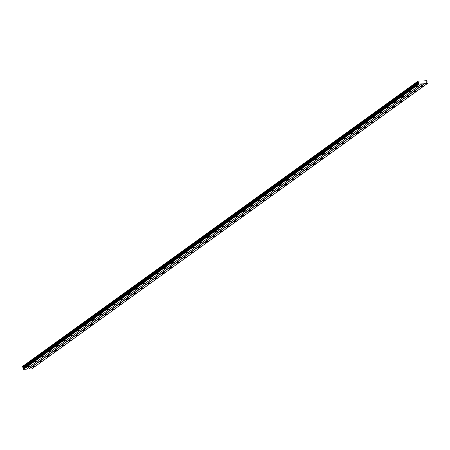 <?xml version="1.0" encoding="UTF-8"?>
<svg xmlns="http://www.w3.org/2000/svg" width="450" height="450" viewBox="0 0 450 450"><rect width="100%" height="100%" fill="white"/><g stroke="black" fill="none" stroke-linecap="round" stroke-linejoin="round"><path stroke-width="0.67" d="M40.168 361.271A1.08 0.304 166.1 0 0 40.022 361.485A1.08 0.304 166.1 0 0 40.821 361.581A1.08 0.304 166.1 0 0 41.968 361.181A1.08 0.304 166.1 0 0 42.114 360.968A1.08 0.304 166.1 0 0 41.31 360.866A1.08 0.304 166.1 0 0 40.168 361.271M47.357 356.079A1.08 0.304 166.1 0 0 47.211 356.299A1.08 0.304 166.1 0 0 48.015 356.394A1.08 0.304 166.1 0 0 49.163 355.995A1.08 0.304 166.1 0 0 49.309 355.776A1.08 0.304 166.1 0 0 48.504 355.68A1.08 0.304 166.1 0 0 47.357 356.079M54.551 350.893A1.08 0.304 166.1 0 0 54.405 351.107A1.08 0.304 166.1 0 0 55.204 351.208A1.08 0.304 166.1 0 0 56.351 350.803A1.08 0.304 166.1 0 0 56.498 350.589A1.08 0.304 166.1 0 0 55.693 350.494A1.08 0.304 166.1 0 0 54.551 350.893M61.74 345.707A1.08 0.304 166.1 0 0 61.594 345.921A1.08 0.304 166.1 0 0 62.398 346.022A1.08 0.304 166.1 0 0 63.54 345.617A1.08 0.304 166.1 0 0 63.692 345.403A1.08 0.304 166.1 0 0 62.887 345.302A1.08 0.304 166.1 0 0 61.74 345.707M68.934 340.521A1.08 0.304 166.1 0 0 68.788 340.734A1.08 0.304 166.1 0 0 69.587 340.83A1.08 0.304 166.1 0 0 70.734 340.431A1.08 0.304 166.1 0 0 70.881 340.217A1.08 0.304 166.1 0 0 70.076 340.116A1.08 0.304 166.1 0 0 68.934 340.521M76.123 335.334A1.08 0.304 166.1 0 0 75.977 335.548A1.08 0.304 166.1 0 0 76.781 335.644A1.08 0.304 166.1 0 0 77.923 335.244A1.08 0.304 166.1 0 0 78.069 335.031A1.08 0.304 166.1 0 0 77.271 334.929A1.08 0.304 166.1 0 0 76.123 335.334M83.317 330.142A1.08 0.304 166.1 0 0 83.171 330.362A1.08 0.304 166.1 0 0 83.97 330.457A1.08 0.304 166.1 0 0 85.117 330.058A1.08 0.304 166.1 0 0 85.264 329.839A1.08 0.304 166.1 0 0 84.459 329.743A1.08 0.304 166.1 0 0 83.317 330.142M90.506 324.956A1.08 0.304 166.1 0 0 90.36 325.17A1.08 0.304 166.1 0 0 91.164 325.271A1.08 0.304 166.1 0 0 92.306 324.866A1.08 0.304 166.1 0 0 92.453 324.652A1.08 0.304 166.1 0 0 91.654 324.557A1.08 0.304 166.1 0 0 90.506 324.956M97.701 319.77A1.08 0.304 166.1 0 0 97.554 319.984A1.08 0.304 166.1 0 0 98.353 320.085A1.08 0.304 166.1 0 0 99.501 319.68A1.08 0.304 166.1 0 0 99.647 319.466A1.08 0.304 166.1 0 0 98.843 319.365A1.08 0.304 166.1 0 0 97.701 319.77M104.889 314.584A1.08 0.304 166.1 0 0 104.743 314.798A1.08 0.304 166.1 0 0 105.547 314.893A1.08 0.304 166.1 0 0 106.689 314.494A1.08 0.304 166.1 0 0 106.836 314.28A1.08 0.304 166.1 0 0 106.037 314.179A1.08 0.304 166.1 0 0 104.889 314.584M112.084 309.392A1.08 0.304 166.1 0 0 111.932 309.611A1.08 0.304 166.1 0 0 112.736 309.707A1.08 0.304 166.1 0 0 113.884 309.308A1.08 0.304 166.1 0 0 114.03 309.088A1.08 0.304 166.1 0 0 113.226 308.993A1.08 0.304 166.1 0 0 112.084 309.392M119.272 304.206A1.08 0.304 166.1 0 0 119.126 304.419A1.08 0.304 166.1 0 0 119.931 304.521A1.08 0.304 166.1 0 0 121.073 304.116A1.08 0.304 166.1 0 0 121.219 303.902A1.08 0.304 166.1 0 0 120.42 303.806A1.08 0.304 166.1 0 0 119.272 304.206M126.461 299.019A1.08 0.304 166.1 0 0 126.315 299.233A1.08 0.304 166.1 0 0 127.119 299.334A1.08 0.304 166.1 0 0 128.267 298.929A1.08 0.304 166.1 0 0 128.413 298.716A1.08 0.304 166.1 0 0 127.609 298.614A1.08 0.304 166.1 0 0 126.461 299.019M133.656 293.833A1.08 0.304 166.1 0 0 133.509 294.047A1.08 0.304 166.1 0 0 134.314 294.142A1.08 0.304 166.1 0 0 135.456 293.743A1.08 0.304 166.1 0 0 135.602 293.529A1.08 0.304 166.1 0 0 134.797 293.428A1.08 0.304 166.1 0 0 133.656 293.833M140.844 288.647A1.08 0.304 166.1 0 0 140.698 288.861A1.08 0.304 166.1 0 0 141.502 288.956A1.08 0.304 166.1 0 0 142.65 288.557A1.08 0.304 166.1 0 0 142.796 288.343A1.08 0.304 166.1 0 0 141.992 288.242A1.08 0.304 166.1 0 0 140.844 288.647M148.039 283.455A1.08 0.304 166.1 0 0 147.893 283.674A1.08 0.304 166.1 0 0 148.691 283.77A1.08 0.304 166.1 0 0 149.839 283.365A1.08 0.304 166.1 0 0 149.985 283.151A1.08 0.304 166.1 0 0 149.181 283.056A1.08 0.304 166.1 0 0 148.039 283.455M155.227 278.269A1.08 0.304 166.1 0 0 155.081 278.483A1.08 0.304 166.1 0 0 155.886 278.584A1.08 0.304 166.1 0 0 157.028 278.179A1.08 0.304 166.1 0 0 157.179 277.965A1.08 0.304 166.1 0 0 156.375 277.869A1.08 0.304 166.1 0 0 155.227 278.269M162.422 273.082A1.08 0.304 166.1 0 0 162.276 273.296A1.08 0.304 166.1 0 0 163.074 273.398A1.08 0.304 166.1 0 0 164.222 272.993A1.08 0.304 166.1 0 0 164.368 272.779A1.08 0.304 166.1 0 0 163.564 272.678A1.08 0.304 166.1 0 0 162.422 273.082M169.611 267.896A1.08 0.304 166.1 0 0 169.464 268.11A1.08 0.304 166.1 0 0 170.269 268.206A1.08 0.304 166.1 0 0 171.411 267.806A1.08 0.304 166.1 0 0 171.557 267.593A1.08 0.304 166.1 0 0 170.758 267.491A1.08 0.304 166.1 0 0 169.611 267.896M176.805 262.704A1.08 0.304 166.1 0 0 176.659 262.924A1.08 0.304 166.1 0 0 177.458 263.019A1.08 0.304 166.1 0 0 178.605 262.62A1.08 0.304 166.1 0 0 178.751 262.401A1.08 0.304 166.1 0 0 177.947 262.305A1.08 0.304 166.1 0 0 176.805 262.704M183.994 257.518A1.08 0.304 166.1 0 0 183.847 257.732A1.08 0.304 166.1 0 0 184.652 257.833A1.08 0.304 166.1 0 0 185.794 257.428A1.08 0.304 166.1 0 0 185.94 257.214A1.08 0.304 166.1 0 0 185.141 257.119A1.08 0.304 166.1 0 0 183.994 257.518M191.188 252.332A1.08 0.304 166.1 0 0 191.042 252.546A1.08 0.304 166.1 0 0 191.841 252.647A1.08 0.304 166.1 0 0 192.988 252.242A1.08 0.304 166.1 0 0 193.134 252.028A1.08 0.304 166.1 0 0 192.33 251.927A1.08 0.304 166.1 0 0 191.188 252.332M198.377 247.146A1.08 0.304 166.1 0 0 198.231 247.359A1.08 0.304 166.1 0 0 199.035 247.455A1.08 0.304 166.1 0 0 200.177 247.056A1.08 0.304 166.1 0 0 200.323 246.842A1.08 0.304 166.1 0 0 199.524 246.741A1.08 0.304 166.1 0 0 198.377 247.146M205.571 241.959A1.08 0.304 166.1 0 0 205.419 242.173A1.08 0.304 166.1 0 0 206.224 242.269A1.08 0.304 166.1 0 0 207.371 241.869A1.08 0.304 166.1 0 0 207.518 241.656A1.08 0.304 166.1 0 0 206.713 241.554A1.08 0.304 166.1 0 0 205.571 241.959M212.76 236.768A1.08 0.304 166.1 0 0 212.614 236.987A1.08 0.304 166.1 0 0 213.418 237.083A1.08 0.304 166.1 0 0 214.56 236.678A1.08 0.304 166.1 0 0 214.706 236.464A1.08 0.304 166.1 0 0 213.907 236.368A1.08 0.304 166.1 0 0 212.76 236.768M219.949 231.581A1.08 0.304 166.1 0 0 219.803 231.795A1.08 0.304 166.1 0 0 220.607 231.896A1.08 0.304 166.1 0 0 221.754 231.491A1.08 0.304 166.1 0 0 221.901 231.278A1.08 0.304 166.1 0 0 221.096 231.182A1.08 0.304 166.1 0 0 219.949 231.581M32.974 366.457A1.08 0.304 166.1 0 0 32.828 366.671A1.08 0.304 166.1 0 0 33.632 366.772A1.08 0.304 166.1 0 0 34.779 366.368A1.08 0.304 166.1 0 0 34.926 366.154A1.08 0.304 166.1 0 0 34.121 366.053A1.08 0.304 166.1 0 0 32.974 366.457M34.886 361.53A1.08 0.304 166.1 0 0 34.74 361.744A1.08 0.304 166.1 0 0 35.539 361.845A1.08 0.304 166.1 0 0 36.686 361.44A1.08 0.304 166.1 0 0 36.833 361.226A1.08 0.304 166.1 0 0 36.028 361.131A1.08 0.304 166.1 0 0 34.886 361.53M42.075 356.344A1.08 0.304 166.1 0 0 41.929 356.558A1.08 0.304 166.1 0 0 42.733 356.659A1.08 0.304 166.1 0 0 43.875 356.254A1.08 0.304 166.1 0 0 44.021 356.04A1.08 0.304 166.1 0 0 43.223 355.944A1.08 0.304 166.1 0 0 42.075 356.344M49.269 351.157A1.08 0.304 166.1 0 0 49.117 351.371A1.08 0.304 166.1 0 0 49.922 351.473A1.08 0.304 166.1 0 0 51.069 351.067A1.08 0.304 166.1 0 0 51.216 350.854A1.08 0.304 166.1 0 0 50.411 350.752A1.08 0.304 166.1 0 0 49.269 351.157M56.458 345.971A1.08 0.304 166.1 0 0 56.312 346.185A1.08 0.304 166.1 0 0 57.116 346.281A1.08 0.304 166.1 0 0 58.258 345.881A1.08 0.304 166.1 0 0 58.404 345.668A1.08 0.304 166.1 0 0 57.606 345.566A1.08 0.304 166.1 0 0 56.458 345.971M63.647 340.779A1.08 0.304 166.1 0 0 63.501 340.999A1.08 0.304 166.1 0 0 64.305 341.094A1.08 0.304 166.1 0 0 65.453 340.695A1.08 0.304 166.1 0 0 65.599 340.476A1.08 0.304 166.1 0 0 64.794 340.38A1.08 0.304 166.1 0 0 63.647 340.779M70.841 335.593A1.08 0.304 166.1 0 0 70.695 335.807A1.08 0.304 166.1 0 0 71.499 335.908A1.08 0.304 166.1 0 0 72.641 335.503A1.08 0.304 166.1 0 0 72.788 335.289A1.08 0.304 166.1 0 0 71.989 335.194A1.08 0.304 166.1 0 0 70.841 335.593M78.03 330.407A1.08 0.304 166.1 0 0 77.884 330.621A1.08 0.304 166.1 0 0 78.688 330.722A1.08 0.304 166.1 0 0 79.836 330.317A1.08 0.304 166.1 0 0 79.982 330.103A1.08 0.304 166.1 0 0 79.177 330.002A1.08 0.304 166.1 0 0 78.03 330.407M85.224 325.221A1.08 0.304 166.1 0 0 85.078 325.434A1.08 0.304 166.1 0 0 85.877 325.53A1.08 0.304 166.1 0 0 87.024 325.131A1.08 0.304 166.1 0 0 87.171 324.917A1.08 0.304 166.1 0 0 86.366 324.816A1.08 0.304 166.1 0 0 85.224 325.221M92.413 320.029A1.08 0.304 166.1 0 0 92.267 320.248A1.08 0.304 166.1 0 0 93.071 320.344A1.08 0.304 166.1 0 0 94.219 319.944A1.08 0.304 166.1 0 0 94.365 319.725A1.08 0.304 166.1 0 0 93.561 319.629A1.08 0.304 166.1 0 0 92.413 320.029M99.608 314.843A1.08 0.304 166.1 0 0 99.461 315.056A1.08 0.304 166.1 0 0 100.26 315.157A1.08 0.304 166.1 0 0 101.407 314.752A1.08 0.304 166.1 0 0 101.554 314.539A1.08 0.304 166.1 0 0 100.749 314.443A1.08 0.304 166.1 0 0 99.608 314.843M106.796 309.656A1.08 0.304 166.1 0 0 106.65 309.87A1.08 0.304 166.1 0 0 107.454 309.971A1.08 0.304 166.1 0 0 108.596 309.566A1.08 0.304 166.1 0 0 108.748 309.353A1.08 0.304 166.1 0 0 107.944 309.257A1.08 0.304 166.1 0 0 106.796 309.656M113.991 304.47A1.08 0.304 166.1 0 0 113.844 304.684A1.08 0.304 166.1 0 0 114.643 304.779A1.08 0.304 166.1 0 0 115.791 304.38A1.08 0.304 166.1 0 0 115.937 304.166A1.08 0.304 166.1 0 0 115.133 304.065A1.08 0.304 166.1 0 0 113.991 304.47M121.179 299.284A1.08 0.304 166.1 0 0 121.033 299.498A1.08 0.304 166.1 0 0 121.837 299.593A1.08 0.304 166.1 0 0 122.979 299.194A1.08 0.304 166.1 0 0 123.126 298.98A1.08 0.304 166.1 0 0 122.327 298.879A1.08 0.304 166.1 0 0 121.179 299.284M128.374 294.092A1.08 0.304 166.1 0 0 128.227 294.311A1.08 0.304 166.1 0 0 129.026 294.407A1.08 0.304 166.1 0 0 130.174 294.007A1.08 0.304 166.1 0 0 130.32 293.788A1.08 0.304 166.1 0 0 129.516 293.692A1.08 0.304 166.1 0 0 128.374 294.092M135.562 288.906A1.08 0.304 166.1 0 0 135.416 289.119A1.08 0.304 166.1 0 0 136.221 289.221A1.08 0.304 166.1 0 0 137.362 288.816A1.08 0.304 166.1 0 0 137.509 288.602A1.08 0.304 166.1 0 0 136.71 288.506A1.08 0.304 166.1 0 0 135.562 288.906M142.757 283.719A1.08 0.304 166.1 0 0 142.611 283.933A1.08 0.304 166.1 0 0 143.409 284.034A1.08 0.304 166.1 0 0 144.557 283.629A1.08 0.304 166.1 0 0 144.703 283.416A1.08 0.304 166.1 0 0 143.899 283.314A1.08 0.304 166.1 0 0 142.757 283.719M149.946 278.533A1.08 0.304 166.1 0 0 149.799 278.747A1.08 0.304 166.1 0 0 150.604 278.843A1.08 0.304 166.1 0 0 151.746 278.443A1.08 0.304 166.1 0 0 151.892 278.229A1.08 0.304 166.1 0 0 151.093 278.128A1.08 0.304 166.1 0 0 149.946 278.533M157.14 273.341A1.08 0.304 166.1 0 0 156.988 273.561A1.08 0.304 166.1 0 0 157.792 273.656A1.08 0.304 166.1 0 0 158.94 273.257A1.08 0.304 166.1 0 0 159.086 273.037A1.08 0.304 166.1 0 0 158.282 272.942A1.08 0.304 166.1 0 0 157.14 273.341M164.329 268.155A1.08 0.304 166.1 0 0 164.183 268.369A1.08 0.304 166.1 0 0 164.987 268.47A1.08 0.304 166.1 0 0 166.129 268.065A1.08 0.304 166.1 0 0 166.275 267.851A1.08 0.304 166.1 0 0 165.476 267.756A1.08 0.304 166.1 0 0 164.329 268.155M171.518 262.969A1.08 0.304 166.1 0 0 171.371 263.183A1.08 0.304 166.1 0 0 172.176 263.284A1.08 0.304 166.1 0 0 173.323 262.879A1.08 0.304 166.1 0 0 173.469 262.665A1.08 0.304 166.1 0 0 172.665 262.569A1.08 0.304 166.1 0 0 171.518 262.969M178.712 257.782A1.08 0.304 166.1 0 0 178.566 257.996A1.08 0.304 166.1 0 0 179.37 258.092A1.08 0.304 166.1 0 0 180.512 257.692A1.08 0.304 166.1 0 0 180.658 257.479A1.08 0.304 166.1 0 0 179.859 257.377A1.08 0.304 166.1 0 0 178.712 257.782M185.901 252.596A1.08 0.304 166.1 0 0 185.754 252.81A1.08 0.304 166.1 0 0 186.559 252.906A1.08 0.304 166.1 0 0 187.706 252.506A1.08 0.304 166.1 0 0 187.852 252.292A1.08 0.304 166.1 0 0 187.048 252.191A1.08 0.304 166.1 0 0 185.901 252.596M193.095 247.404A1.08 0.304 166.1 0 0 192.949 247.624A1.08 0.304 166.1 0 0 193.748 247.719A1.08 0.304 166.1 0 0 194.895 247.32A1.08 0.304 166.1 0 0 195.041 247.101A1.08 0.304 166.1 0 0 194.237 247.005A1.08 0.304 166.1 0 0 193.095 247.404M200.284 242.218A1.08 0.304 166.1 0 0 200.138 242.432A1.08 0.304 166.1 0 0 200.942 242.533A1.08 0.304 166.1 0 0 202.089 242.128A1.08 0.304 166.1 0 0 202.236 241.914A1.08 0.304 166.1 0 0 201.431 241.819A1.08 0.304 166.1 0 0 200.284 242.218M207.478 237.032A1.08 0.304 166.1 0 0 207.332 237.246A1.08 0.304 166.1 0 0 208.131 237.347A1.08 0.304 166.1 0 0 209.278 236.942A1.08 0.304 166.1 0 0 209.424 236.728A1.08 0.304 166.1 0 0 208.62 236.627A1.08 0.304 166.1 0 0 207.478 237.032M214.667 231.846A1.08 0.304 166.1 0 0 214.521 232.059A1.08 0.304 166.1 0 0 215.325 232.155A1.08 0.304 166.1 0 0 216.467 231.756A1.08 0.304 166.1 0 0 216.619 231.542A1.08 0.304 166.1 0 0 215.814 231.441A1.08 0.304 166.1 0 0 214.667 231.846M27.692 366.716A1.08 0.304 166.1 0 0 27.546 366.936A1.08 0.304 166.1 0 0 28.35 367.031A1.08 0.304 166.1 0 0 29.492 366.632A1.08 0.304 166.1 0 0 29.638 366.412A1.08 0.304 166.1 0 0 28.839 366.317A1.08 0.304 166.1 0 0 27.692 366.716M227.143 226.395A1.08 0.304 166.1 0 0 226.997 226.609A1.08 0.304 166.1 0 0 227.801 226.71A1.08 0.304 166.1 0 0 228.943 226.305A1.08 0.304 166.1 0 0 229.089 226.091A1.08 0.304 166.1 0 0 228.291 225.99A1.08 0.304 166.1 0 0 227.143 226.395M234.332 221.209A1.08 0.304 166.1 0 0 234.186 221.422A1.08 0.304 166.1 0 0 234.99 221.518A1.08 0.304 166.1 0 0 236.138 221.119A1.08 0.304 166.1 0 0 236.284 220.905A1.08 0.304 166.1 0 0 235.479 220.804A1.08 0.304 166.1 0 0 234.332 221.209M241.526 216.017A1.08 0.304 166.1 0 0 241.38 216.236A1.08 0.304 166.1 0 0 242.184 216.332A1.08 0.304 166.1 0 0 243.326 215.933A1.08 0.304 166.1 0 0 243.472 215.713A1.08 0.304 166.1 0 0 242.668 215.618A1.08 0.304 166.1 0 0 241.526 216.017M248.715 210.831A1.08 0.304 166.1 0 0 248.569 211.044A1.08 0.304 166.1 0 0 249.373 211.146A1.08 0.304 166.1 0 0 250.521 210.741A1.08 0.304 166.1 0 0 250.667 210.527A1.08 0.304 166.1 0 0 249.862 210.431A1.08 0.304 166.1 0 0 248.715 210.831M255.909 205.644A1.08 0.304 166.1 0 0 255.763 205.858A1.08 0.304 166.1 0 0 256.562 205.959A1.08 0.304 166.1 0 0 257.709 205.554A1.08 0.304 166.1 0 0 257.856 205.341A1.08 0.304 166.1 0 0 257.051 205.239A1.08 0.304 166.1 0 0 255.909 205.644M263.098 200.458A1.08 0.304 166.1 0 0 262.952 200.672A1.08 0.304 166.1 0 0 263.756 200.768A1.08 0.304 166.1 0 0 264.898 200.368A1.08 0.304 166.1 0 0 265.05 200.154A1.08 0.304 166.1 0 0 264.246 200.053A1.08 0.304 166.1 0 0 263.098 200.458M270.293 195.272A1.08 0.304 166.1 0 0 270.146 195.486A1.08 0.304 166.1 0 0 270.945 195.581A1.08 0.304 166.1 0 0 272.093 195.182A1.08 0.304 166.1 0 0 272.239 194.968A1.08 0.304 166.1 0 0 271.434 194.867A1.08 0.304 166.1 0 0 270.293 195.272M277.481 190.08A1.08 0.304 166.1 0 0 277.335 190.299A1.08 0.304 166.1 0 0 278.139 190.395A1.08 0.304 166.1 0 0 279.281 189.99A1.08 0.304 166.1 0 0 279.428 189.776A1.08 0.304 166.1 0 0 278.629 189.681A1.08 0.304 166.1 0 0 277.481 190.08M284.676 184.894A1.08 0.304 166.1 0 0 284.529 185.107A1.08 0.304 166.1 0 0 285.328 185.209A1.08 0.304 166.1 0 0 286.476 184.804A1.08 0.304 166.1 0 0 286.622 184.59A1.08 0.304 166.1 0 0 285.817 184.494A1.08 0.304 166.1 0 0 284.676 184.894M291.864 179.708A1.08 0.304 166.1 0 0 291.718 179.921A1.08 0.304 166.1 0 0 292.522 180.023A1.08 0.304 166.1 0 0 293.664 179.618A1.08 0.304 166.1 0 0 293.811 179.404A1.08 0.304 166.1 0 0 293.012 179.303A1.08 0.304 166.1 0 0 291.864 179.708M299.059 174.521A1.08 0.304 166.1 0 0 298.912 174.735A1.08 0.304 166.1 0 0 299.711 174.831A1.08 0.304 166.1 0 0 300.859 174.431A1.08 0.304 166.1 0 0 301.005 174.218A1.08 0.304 166.1 0 0 300.201 174.116A1.08 0.304 166.1 0 0 299.059 174.521M306.248 169.329A1.08 0.304 166.1 0 0 306.101 169.549A1.08 0.304 166.1 0 0 306.906 169.644A1.08 0.304 166.1 0 0 308.048 169.245A1.08 0.304 166.1 0 0 308.194 169.026A1.08 0.304 166.1 0 0 307.395 168.93A1.08 0.304 166.1 0 0 306.248 169.329M313.442 164.143A1.08 0.304 166.1 0 0 313.29 164.357A1.08 0.304 166.1 0 0 314.094 164.458A1.08 0.304 166.1 0 0 315.242 164.053A1.08 0.304 166.1 0 0 315.388 163.839A1.08 0.304 166.1 0 0 314.584 163.744A1.08 0.304 166.1 0 0 313.442 164.143M320.631 158.957A1.08 0.304 166.1 0 0 320.484 159.171A1.08 0.304 166.1 0 0 321.289 159.272A1.08 0.304 166.1 0 0 322.431 158.867A1.08 0.304 166.1 0 0 322.577 158.653A1.08 0.304 166.1 0 0 321.778 158.552A1.08 0.304 166.1 0 0 320.631 158.957M327.819 153.771A1.08 0.304 166.1 0 0 327.673 153.984A1.08 0.304 166.1 0 0 328.478 154.08A1.08 0.304 166.1 0 0 329.625 153.681A1.08 0.304 166.1 0 0 329.771 153.467A1.08 0.304 166.1 0 0 328.967 153.366A1.08 0.304 166.1 0 0 327.819 153.771M335.014 148.584A1.08 0.304 166.1 0 0 334.868 148.798A1.08 0.304 166.1 0 0 335.672 148.894A1.08 0.304 166.1 0 0 336.814 148.494A1.08 0.304 166.1 0 0 336.96 148.281A1.08 0.304 166.1 0 0 336.161 148.179A1.08 0.304 166.1 0 0 335.014 148.584M342.202 143.392A1.08 0.304 166.1 0 0 342.056 143.612A1.08 0.304 166.1 0 0 342.861 143.707A1.08 0.304 166.1 0 0 344.008 143.303A1.08 0.304 166.1 0 0 344.154 143.089A1.08 0.304 166.1 0 0 343.35 142.993A1.08 0.304 166.1 0 0 342.202 143.392M349.397 138.206A1.08 0.304 166.1 0 0 349.251 138.42A1.08 0.304 166.1 0 0 350.049 138.521A1.08 0.304 166.1 0 0 351.197 138.116A1.08 0.304 166.1 0 0 351.343 137.903A1.08 0.304 166.1 0 0 350.539 137.807A1.08 0.304 166.1 0 0 349.397 138.206M356.586 133.02A1.08 0.304 166.1 0 0 356.439 133.234A1.08 0.304 166.1 0 0 357.244 133.335A1.08 0.304 166.1 0 0 358.391 132.93A1.08 0.304 166.1 0 0 358.537 132.716A1.08 0.304 166.1 0 0 357.733 132.615A1.08 0.304 166.1 0 0 356.586 133.02M363.78 127.834A1.08 0.304 166.1 0 0 363.634 128.047A1.08 0.304 166.1 0 0 364.433 128.143A1.08 0.304 166.1 0 0 365.58 127.744A1.08 0.304 166.1 0 0 365.726 127.53A1.08 0.304 166.1 0 0 364.922 127.429A1.08 0.304 166.1 0 0 363.78 127.834M370.969 122.642A1.08 0.304 166.1 0 0 370.822 122.861A1.08 0.304 166.1 0 0 371.627 122.957A1.08 0.304 166.1 0 0 372.769 122.558A1.08 0.304 166.1 0 0 372.921 122.338A1.08 0.304 166.1 0 0 372.116 122.242A1.08 0.304 166.1 0 0 370.969 122.642M378.163 117.456A1.08 0.304 166.1 0 0 378.017 117.669A1.08 0.304 166.1 0 0 378.816 117.771A1.08 0.304 166.1 0 0 379.963 117.366A1.08 0.304 166.1 0 0 380.109 117.152A1.08 0.304 166.1 0 0 379.305 117.056A1.08 0.304 166.1 0 0 378.163 117.456M385.352 112.269A1.08 0.304 166.1 0 0 385.206 112.483A1.08 0.304 166.1 0 0 386.01 112.584A1.08 0.304 166.1 0 0 387.152 112.179A1.08 0.304 166.1 0 0 387.298 111.966A1.08 0.304 166.1 0 0 386.499 111.864A1.08 0.304 166.1 0 0 385.352 112.269M392.546 107.083A1.08 0.304 166.1 0 0 392.4 107.297A1.08 0.304 166.1 0 0 393.199 107.392A1.08 0.304 166.1 0 0 394.346 106.993A1.08 0.304 166.1 0 0 394.493 106.779A1.08 0.304 166.1 0 0 393.688 106.678A1.08 0.304 166.1 0 0 392.546 107.083M399.735 101.897A1.08 0.304 166.1 0 0 399.589 102.111A1.08 0.304 166.1 0 0 400.393 102.206A1.08 0.304 166.1 0 0 401.535 101.807A1.08 0.304 166.1 0 0 401.681 101.593A1.08 0.304 166.1 0 0 400.882 101.492A1.08 0.304 166.1 0 0 399.735 101.897M406.929 96.705A1.08 0.304 166.1 0 0 406.783 96.924A1.08 0.304 166.1 0 0 407.582 97.02A1.08 0.304 166.1 0 0 408.729 96.615A1.08 0.304 166.1 0 0 408.876 96.401A1.08 0.304 166.1 0 0 408.071 96.306A1.08 0.304 166.1 0 0 406.929 96.705M414.118 91.519A1.08 0.304 166.1 0 0 413.972 91.733A1.08 0.304 166.1 0 0 414.776 91.834A1.08 0.304 166.1 0 0 415.918 91.429A1.08 0.304 166.1 0 0 416.064 91.215A1.08 0.304 166.1 0 0 415.266 91.119A1.08 0.304 166.1 0 0 414.118 91.519M421.312 86.332A1.08 0.304 166.1 0 0 421.161 86.546A1.08 0.304 166.1 0 0 421.965 86.647A1.08 0.304 166.1 0 0 423.113 86.242A1.08 0.304 166.1 0 0 423.259 86.029A1.08 0.304 166.1 0 0 422.454 85.927A1.08 0.304 166.1 0 0 421.312 86.332M221.861 226.654A1.08 0.304 166.1 0 0 221.715 226.873A1.08 0.304 166.1 0 0 222.514 226.969A1.08 0.304 166.1 0 0 223.661 226.569A1.08 0.304 166.1 0 0 223.808 226.35A1.08 0.304 166.1 0 0 223.003 226.254A1.08 0.304 166.1 0 0 221.861 226.654M229.05 221.468A1.08 0.304 166.1 0 0 228.904 221.681A1.08 0.304 166.1 0 0 229.708 221.782A1.08 0.304 166.1 0 0 230.85 221.377A1.08 0.304 166.1 0 0 230.996 221.164A1.08 0.304 166.1 0 0 230.197 221.068A1.08 0.304 166.1 0 0 229.05 221.468M236.244 216.281A1.08 0.304 166.1 0 0 236.098 216.495A1.08 0.304 166.1 0 0 236.897 216.596A1.08 0.304 166.1 0 0 238.044 216.191A1.08 0.304 166.1 0 0 238.191 215.977A1.08 0.304 166.1 0 0 237.386 215.882A1.08 0.304 166.1 0 0 236.244 216.281M243.433 211.095A1.08 0.304 166.1 0 0 243.287 211.309A1.08 0.304 166.1 0 0 244.091 211.404A1.08 0.304 166.1 0 0 245.233 211.005A1.08 0.304 166.1 0 0 245.379 210.791A1.08 0.304 166.1 0 0 244.581 210.69A1.08 0.304 166.1 0 0 243.433 211.095M250.627 205.909A1.08 0.304 166.1 0 0 250.481 206.123A1.08 0.304 166.1 0 0 251.28 206.218A1.08 0.304 166.1 0 0 252.428 205.819A1.08 0.304 166.1 0 0 252.574 205.605A1.08 0.304 166.1 0 0 251.769 205.504A1.08 0.304 166.1 0 0 250.627 205.909M257.816 200.717A1.08 0.304 166.1 0 0 257.67 200.936A1.08 0.304 166.1 0 0 258.474 201.032A1.08 0.304 166.1 0 0 259.616 200.632A1.08 0.304 166.1 0 0 259.762 200.413A1.08 0.304 166.1 0 0 258.964 200.317A1.08 0.304 166.1 0 0 257.816 200.717M265.011 195.531A1.08 0.304 166.1 0 0 264.859 195.744A1.08 0.304 166.1 0 0 265.663 195.846A1.08 0.304 166.1 0 0 266.811 195.441A1.08 0.304 166.1 0 0 266.957 195.227A1.08 0.304 166.1 0 0 266.153 195.131A1.08 0.304 166.1 0 0 265.011 195.531M272.199 190.344A1.08 0.304 166.1 0 0 272.053 190.558A1.08 0.304 166.1 0 0 272.858 190.659A1.08 0.304 166.1 0 0 273.999 190.254A1.08 0.304 166.1 0 0 274.146 190.041A1.08 0.304 166.1 0 0 273.347 189.939A1.08 0.304 166.1 0 0 272.199 190.344M279.388 185.158A1.08 0.304 166.1 0 0 279.242 185.372A1.08 0.304 166.1 0 0 280.046 185.468A1.08 0.304 166.1 0 0 281.194 185.068A1.08 0.304 166.1 0 0 281.34 184.854A1.08 0.304 166.1 0 0 280.536 184.753A1.08 0.304 166.1 0 0 279.388 185.158M286.582 179.966A1.08 0.304 166.1 0 0 286.436 180.186A1.08 0.304 166.1 0 0 287.241 180.281A1.08 0.304 166.1 0 0 288.382 179.882A1.08 0.304 166.1 0 0 288.529 179.662A1.08 0.304 166.1 0 0 287.724 179.567A1.08 0.304 166.1 0 0 286.582 179.966M293.771 174.78A1.08 0.304 166.1 0 0 293.625 174.994A1.08 0.304 166.1 0 0 294.429 175.095A1.08 0.304 166.1 0 0 295.577 174.69A1.08 0.304 166.1 0 0 295.723 174.476A1.08 0.304 166.1 0 0 294.919 174.381A1.08 0.304 166.1 0 0 293.771 174.78M300.966 169.594A1.08 0.304 166.1 0 0 300.819 169.808A1.08 0.304 166.1 0 0 301.618 169.909A1.08 0.304 166.1 0 0 302.766 169.504A1.08 0.304 166.1 0 0 302.912 169.29A1.08 0.304 166.1 0 0 302.108 169.194A1.08 0.304 166.1 0 0 300.966 169.594M308.154 164.407A1.08 0.304 166.1 0 0 308.008 164.621A1.08 0.304 166.1 0 0 308.812 164.717A1.08 0.304 166.1 0 0 309.96 164.317A1.08 0.304 166.1 0 0 310.106 164.104A1.08 0.304 166.1 0 0 309.302 164.002A1.08 0.304 166.1 0 0 308.154 164.407M315.349 159.221A1.08 0.304 166.1 0 0 315.202 159.435A1.08 0.304 166.1 0 0 316.001 159.531A1.08 0.304 166.1 0 0 317.149 159.131A1.08 0.304 166.1 0 0 317.295 158.917A1.08 0.304 166.1 0 0 316.491 158.816A1.08 0.304 166.1 0 0 315.349 159.221M322.537 154.029A1.08 0.304 166.1 0 0 322.391 154.249A1.08 0.304 166.1 0 0 323.196 154.344A1.08 0.304 166.1 0 0 324.338 153.945A1.08 0.304 166.1 0 0 324.489 153.726A1.08 0.304 166.1 0 0 323.685 153.63A1.08 0.304 166.1 0 0 322.537 154.029M329.732 148.843A1.08 0.304 166.1 0 0 329.586 149.057A1.08 0.304 166.1 0 0 330.384 149.158A1.08 0.304 166.1 0 0 331.532 148.753A1.08 0.304 166.1 0 0 331.678 148.539A1.08 0.304 166.1 0 0 330.874 148.444A1.08 0.304 166.1 0 0 329.732 148.843M336.921 143.657A1.08 0.304 166.1 0 0 336.774 143.871A1.08 0.304 166.1 0 0 337.579 143.972A1.08 0.304 166.1 0 0 338.721 143.567A1.08 0.304 166.1 0 0 338.867 143.353A1.08 0.304 166.1 0 0 338.068 143.252A1.08 0.304 166.1 0 0 336.921 143.657M344.115 138.471A1.08 0.304 166.1 0 0 343.969 138.684A1.08 0.304 166.1 0 0 344.767 138.78A1.08 0.304 166.1 0 0 345.915 138.381A1.08 0.304 166.1 0 0 346.061 138.167A1.08 0.304 166.1 0 0 345.257 138.066A1.08 0.304 166.1 0 0 344.115 138.471M351.304 133.279A1.08 0.304 166.1 0 0 351.157 133.498A1.08 0.304 166.1 0 0 351.962 133.594A1.08 0.304 166.1 0 0 353.104 133.194A1.08 0.304 166.1 0 0 353.25 132.975A1.08 0.304 166.1 0 0 352.451 132.879A1.08 0.304 166.1 0 0 351.304 133.279M358.498 128.093A1.08 0.304 166.1 0 0 358.346 128.306A1.08 0.304 166.1 0 0 359.151 128.407A1.08 0.304 166.1 0 0 360.298 128.002A1.08 0.304 166.1 0 0 360.444 127.789A1.08 0.304 166.1 0 0 359.64 127.693A1.08 0.304 166.1 0 0 358.498 128.093M365.687 122.906A1.08 0.304 166.1 0 0 365.541 123.12A1.08 0.304 166.1 0 0 366.345 123.221A1.08 0.304 166.1 0 0 367.487 122.816A1.08 0.304 166.1 0 0 367.633 122.603A1.08 0.304 166.1 0 0 366.834 122.507A1.08 0.304 166.1 0 0 365.687 122.906M372.876 117.72A1.08 0.304 166.1 0 0 372.729 117.934A1.08 0.304 166.1 0 0 373.534 118.029A1.08 0.304 166.1 0 0 374.681 117.63A1.08 0.304 166.1 0 0 374.827 117.416A1.08 0.304 166.1 0 0 374.023 117.315A1.08 0.304 166.1 0 0 372.876 117.72M380.07 112.534A1.08 0.304 166.1 0 0 379.924 112.748A1.08 0.304 166.1 0 0 380.728 112.843A1.08 0.304 166.1 0 0 381.87 112.444A1.08 0.304 166.1 0 0 382.016 112.23A1.08 0.304 166.1 0 0 381.218 112.129A1.08 0.304 166.1 0 0 380.07 112.534M387.259 107.342A1.08 0.304 166.1 0 0 387.113 107.561A1.08 0.304 166.1 0 0 387.917 107.657A1.08 0.304 166.1 0 0 389.064 107.258A1.08 0.304 166.1 0 0 389.211 107.038A1.08 0.304 166.1 0 0 388.406 106.942A1.08 0.304 166.1 0 0 387.259 107.342M394.453 102.156A1.08 0.304 166.1 0 0 394.307 102.369A1.08 0.304 166.1 0 0 395.111 102.471A1.08 0.304 166.1 0 0 396.253 102.066A1.08 0.304 166.1 0 0 396.399 101.852A1.08 0.304 166.1 0 0 395.595 101.756A1.08 0.304 166.1 0 0 394.453 102.156M401.642 96.969A1.08 0.304 166.1 0 0 401.496 97.183A1.08 0.304 166.1 0 0 402.3 97.284A1.08 0.304 166.1 0 0 403.447 96.879A1.08 0.304 166.1 0 0 403.594 96.666A1.08 0.304 166.1 0 0 402.789 96.564A1.08 0.304 166.1 0 0 401.642 96.969M408.836 91.783A1.08 0.304 166.1 0 0 408.69 91.997A1.08 0.304 166.1 0 0 409.489 92.093A1.08 0.304 166.1 0 0 410.636 91.693A1.08 0.304 166.1 0 0 410.782 91.479A1.08 0.304 166.1 0 0 409.978 91.378A1.08 0.304 166.1 0 0 408.836 91.783M416.025 86.591A1.08 0.304 166.1 0 0 415.879 86.811A1.08 0.304 166.1 0 0 416.683 86.906A1.08 0.304 166.1 0 0 417.825 86.507A1.08 0.304 166.1 0 0 417.977 86.288A1.08 0.304 166.1 0 0 417.173 86.192A1.08 0.304 166.1 0 0 416.025 86.591M423.669 80.949L418.112 81.09L418.179 81.849L418.961 82.761L418.613 83.61L419.108 84.026L427.219 83.621L427.5 83.171L426.746 82.378L426.6 81.788L427.061 81.411L426.757 80.663L423.669 80.949M26.522 369.056L31.697 368.938L225.849 228.881L223.144 228.999L424.485 83.762M418.562 83.407L23.091 368.927L23.586 369.338L26.319 369.202L220.472 229.151L217.766 229.264L419.108 84.026M23.04 368.719L418.613 83.329M23.242 368.527L23.293 367.487L418.815 82.17M216.754 226.35L22.584 366.401L22.652 367.161L23.293 367.487M28.957 369.073L223.11 229.022L225.849 228.881M424.333 83.633L28.806 368.944M23.586 369.338L217.738 229.286L220.472 229.151M418.961 82.761L23.439 368.077M22.652 367.161L418.179 81.849M22.5 366.542L216.653 226.491L216.804 227.109M418.112 81.09L216.737 226.35M427.219 83.621L225.877 228.864M421.841 83.891L220.5 229.129M216.833 227.093L216.681 226.468L418.027 81.231M23.501 369.27L419.029 83.959M418.798 83.031L23.271 368.342M23.175 368.994L418.702 83.683M23.091 368.927L418.613 83.61"/></g></svg>
